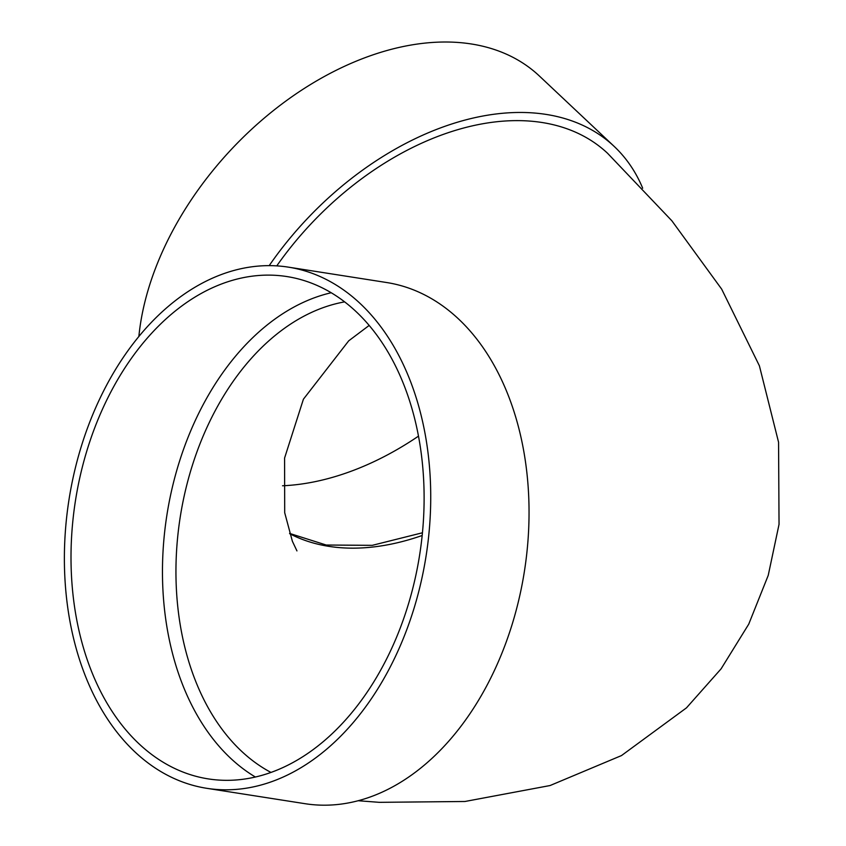 <?xml version="1.0" encoding="UTF-8"?>
<svg xmlns="http://www.w3.org/2000/svg" width="846" height="846" viewBox="0 0 846 846"><rect width="100%" height="100%" fill="white"/><g stroke="black" fill="none" stroke-linecap="round" stroke-linejoin="round"><path stroke-width="1.27" d="M255.386 777.019A254.223 174.213 98.9 0 1 166.895 515.098A254.223 174.213 98.9 0 1 331.198 292.748M288.349 267.135L386.675 282.532A263.762 180.748 98.9 0 1 458.585 319.016A263.762 180.748 98.9 0 1 511.312 627.045A263.762 180.748 98.9 0 1 305.078 803.7L206.762 788.313A263.762 180.748 98.9 0 1 68.981 499.764A263.762 180.748 98.9 0 1 288.349 267.135A263.762 180.748 98.9 0 1 360.269 303.619A263.762 180.748 98.9 0 1 412.996 611.647A263.762 180.748 98.9 0 1 206.762 788.313M358.196 800.728L379.294 802.336L464.94 801.49L550.09 785.532L621.482 755.573L686.476 707.859L721.088 668.848L748.731 624.168L768.231 575.375L779.039 524.351L778.563 442.236L759.401 365.821L721.67 289.131L671.861 220.785L607.597 153.306A254.223 167.656 133.3 0 0 276.779 265.877M269.187 265.644A263.762 173.938 -46.7 0 1 614.122 146.358A263.762 173.938 -46.7 0 1 642.685 188.203M138.86 336.497A263.762 173.938 -46.7 0 1 302.371 89.665A263.762 173.938 -46.7 0 1 539.325 75.96L614.122 146.358M418.484 436.145A254.223 167.656 -46.7 0 1 282.532 485.773M356.198 311.719A254.223 174.213 98.9 0 1 407.021 608.612A254.223 174.213 98.9 0 1 208.243 778.891A254.223 174.213 98.9 0 1 75.442 500.779A254.223 174.213 98.9 0 1 286.879 276.557A254.223 174.213 98.9 0 1 356.198 311.719M344.639 301.874A244.695 167.688 -81.1 0 0 211.923 417.057A244.695 167.688 -81.1 0 0 270.974 772.43M422.175 535.486A244.695 161.364 -46.7 0 1 328.798 546.347A244.695 161.364 -46.7 0 1 289.681 533.689M289.586 533.414L326.207 545.025L372.251 545.342L422.44 532.779M369.173 325.424L348.721 340.822L303.407 399.206L284.584 458.035L284.7 512.718L292.378 541.26L296.946 550.905"/></g></svg>

